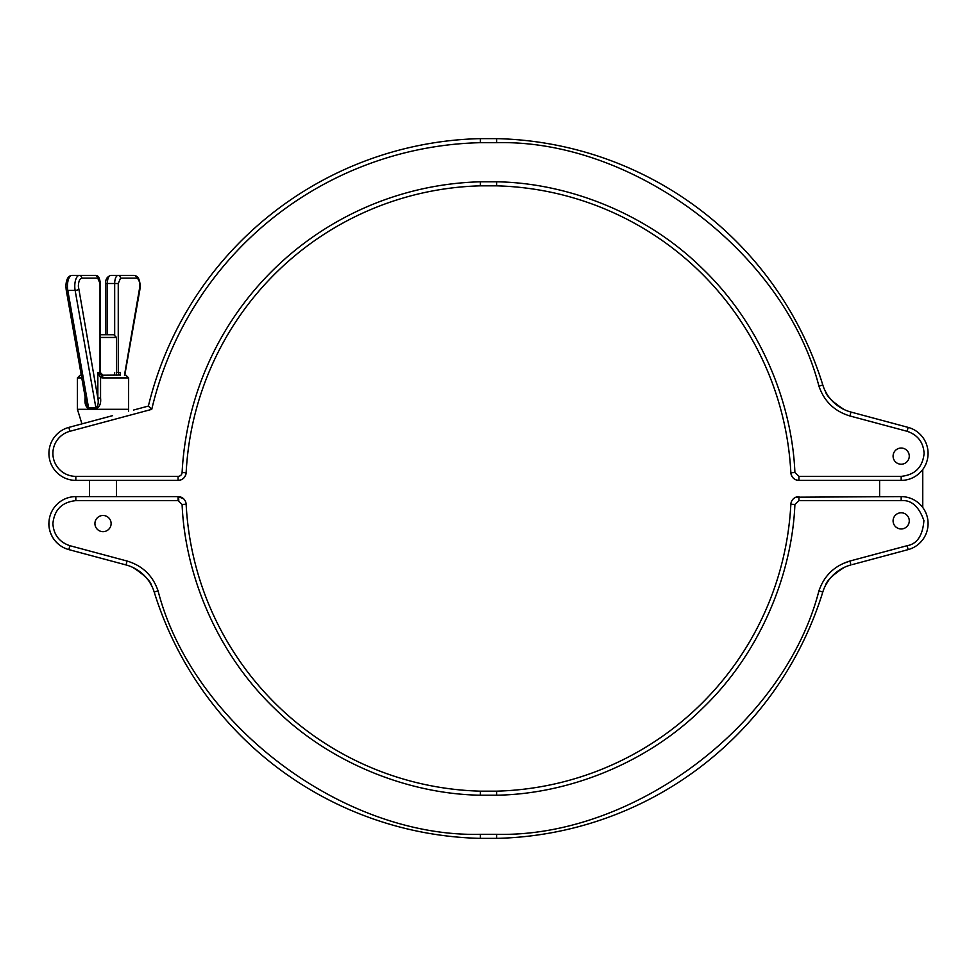 <?xml version="1.0" encoding="UTF-8"?>
<svg xmlns="http://www.w3.org/2000/svg" width="977" height="977" viewBox="0 0 977 977"><rect width="100%" height="100%" fill="white"/><g stroke="black" fill="none" stroke-linecap="round" stroke-linejoin="round"><path stroke-width="1.47" d="M133.446 410.071L148.382 406.066A349.961 349.961 0 0 1 480.403 138.624L480.403 142.679A345.919 345.919 0 0 0 151.753 409.351L69.892 431.297A22.923 22.923 0 0 0 75.827 476.361L178.07 476.361A4.042 4.042 0 0 0 182.101 472.526A306.815 306.815 0 0 1 480.403 181.795L480.403 185.838L496.597 185.838L496.597 181.795C565.891 182.833 645.26 212.021 702.646 268.785C760.863 324.682 792.078 403.281 794.899 472.526L798.93 476.361L901.173 476.361C915.009 474.907 922.654 467.262 924.108 453.438C923.387 442.263 917.721 434.875 907.108 431.297L908.158 427.389L852.591 412.489M798.93 476.361L798.93 480.403C794.24 480.012 791.541 477.448 790.857 472.734A302.76 302.76 0 0 0 496.597 185.838A302.76 302.76 0 0 1 790.857 472.734A8.097 8.097 0 0 0 798.93 480.403L901.173 480.403A26.977 26.977 0 0 0 908.158 427.389M158.066 590.853C152.815 575.636 142.483 565.695 127.071 561.03L69.892 545.703C59.292 542.113 53.625 534.724 52.892 523.562C54.358 509.738 61.991 502.093 75.827 500.639L178.07 500.639L182.101 504.474C184.897 573.56 216.112 652.343 274.354 708.215C331.716 765.003 411.268 794.191 480.403 795.205L480.403 791.162A302.76 302.76 0 0 1 186.143 504.266A8.097 8.097 0 0 0 178.07 496.597L75.827 496.597A26.977 26.977 0 0 0 68.842 549.611L126.033 564.938A40.46 40.46 0 0 1 154.207 592.05A349.961 349.961 0 0 0 480.403 838.376L480.403 834.321C342.988 837.729 192.371 723.969 158.066 590.853L154.207 592.05A349.961 349.961 0 0 0 480.403 838.376L496.597 838.376L496.597 834.321L480.403 834.321M124.47 375.217L139.919 286.212C139.699 281.315 138.563 278.616 136.499 278.115A2.699 2.442 -90 0 0 134.044 275.416L110.755 275.416C106.969 276.784 105.308 279.483 105.785 283.513L105.785 334.757M893.088 456.137A8.097 8.097 0 0 1 901.173 448.04A8.097 8.097 0 0 1 909.269 456.137A8.097 8.097 0 0 1 901.173 464.222A8.097 8.097 0 0 1 893.088 456.137M893.088 520.863A8.097 8.097 0 0 1 901.173 512.778A8.097 8.097 0 0 1 909.269 520.863A8.097 8.097 0 0 1 901.173 528.96A8.097 8.097 0 0 1 893.088 520.863M94.928 523.562A8.097 8.097 0 0 1 103.025 515.477A8.097 8.097 0 0 1 111.122 523.562A8.097 8.097 0 0 1 103.025 531.659A8.097 8.097 0 0 1 94.928 523.562M88.992 408.887A2.699 1.392 -112.2 0 0 88.565 407.849L67.792 290.377A2.699 0.94 170 0 1 66.192 289.803L86.281 403.44L88.565 407.849L95.893 407.849C98.103 405.858 98.762 402.609 97.847 398.079L100.558 398.079C101.205 403.623 99.569 407.226 95.624 408.887L88.992 408.887C85.781 407.226 84.474 403.635 85.072 398.079L85.072 396.613M103.025 375.217L100.265 372.518L97.847 372.518L97.847 398.079L78.355 286.212C78.575 281.327 79.711 278.628 81.775 278.115L97.737 278.115L100.02 283.513L100.02 372.518A2.699 2.442 -90 0 0 101.693 375.083L97.847 372.518L100.558 377.61L102.67 377.916L102.707 375.217L101.693 375.083L100.68 377.635M100.265 334.757L113.82 334.757L116.507 337.456L100.265 337.456M178.07 476.361L178.07 480.403C182.772 480 185.471 477.448 186.143 472.734A8.097 8.097 0 0 1 178.07 480.403C182.76 480.012 185.459 477.448 186.143 472.734A8.097 8.097 0 0 1 178.07 480.403L75.827 480.403A26.977 26.977 0 0 1 68.842 427.389L95.709 420.183L68.842 427.389L81.946 423.871L68.842 427.389L69.892 431.297M151.753 409.351L148.382 406.066A349.961 349.961 0 0 1 480.403 138.624L496.597 138.624L496.597 142.679C634.012 139.271 784.629 253.031 818.934 386.147C824.185 401.364 834.517 411.305 849.929 415.97L850.967 412.062A40.46 40.46 0 0 1 822.793 384.95A349.961 349.961 0 0 0 496.597 138.624L480.403 138.624L496.597 138.624A349.961 349.961 0 0 1 822.793 384.95A40.46 40.46 0 0 0 850.967 412.062L893.161 423.371M186.143 472.734A302.76 302.76 0 0 1 480.403 185.838A302.76 302.76 0 0 0 186.143 472.734L182.101 472.526M95.709 420.183L112.538 415.677M132.762 567.405C144.144 574.72 150.482 580.912 151.765 585.98C150.446 580.875 144.12 574.684 132.762 567.405L136.682 569.518M140.212 571.936L143.338 574.61M146.135 577.529L148.248 580.179M149.847 582.548L151.765 585.98M127.071 561.03L126.033 564.938L124.409 564.511M83.839 553.629L68.842 549.611L83.839 553.629M178.767 500.615A4.042 0.696 90 0 0 178.07 496.597L180.525 496.975M178.07 500.639L178.07 496.597L183.615 498.795M81.286 375.217L80.102 375.217L81.286 375.217M66.192 289.803L65.886 286.212C66.167 279.275 68.207 275.685 72.005 275.416L79.332 275.416L72.005 275.416A10.784 4.555 -90 0 0 67.437 286.212A10.784 4.555 -90 0 0 67.792 290.377L75.131 290.377L95.893 407.849A2.699 0.733 -70.4 0 1 95.624 408.887M120.342 375.217A2.699 1.807 113.7 0 0 120.244 375.168L120.244 375.168A2.699 1.807 113.7 0 0 119.939 375.083L102.707 375.217M120.22 375.156L120.415 372.518L119.939 375.083A2.699 2.442 -90 0 1 118.254 372.518L120.415 372.518L120.244 375.168A2.699 1.795 115 0 0 120.232 375.156L120.232 375.156A2.699 1.795 115 0 0 119.902 375.058M101.632 375.058L100.558 377.61L100.558 398.079M100.265 372.518L100.265 283.513C99.837 277.859 98.176 275.16 95.294 275.416L79.332 275.416A2.699 2.442 90 0 1 81.775 278.115M182.101 504.474L186.143 504.266A302.76 302.76 0 0 0 480.403 791.162L496.597 791.162L496.597 795.205C565.732 794.191 645.284 765.003 702.646 708.215C760.888 652.343 792.103 573.56 794.899 504.474L798.93 500.639L901.173 500.639C911.285 499.723 918.856 506.367 923.912 520.57C922.703 535.591 917.11 543.981 907.108 545.703L849.929 561.03C834.517 565.695 824.185 575.636 818.934 590.853C784.629 723.969 634.012 837.729 496.597 834.321M496.597 793.654L496.597 794.496M844.238 409.595C832.856 402.28 826.518 396.088 825.235 391.02C826.554 396.125 832.88 402.316 844.238 409.595L840.318 407.482M836.788 405.064L833.662 402.39M830.865 399.471L828.752 396.821M827.153 394.452L825.26 391.081M798.93 480.403L796.475 480.025M922.752 507.381L922.752 469.619M879.605 480.403L879.605 496.597M901.173 500.639L901.173 496.597A26.977 26.977 0 0 1 908.158 549.611L881.291 556.817L908.158 549.611A26.977 26.977 0 0 0 901.173 496.597L795.876 497.195M844.238 567.405C832.856 574.72 826.518 580.912 825.235 585.98C826.554 580.875 832.88 574.684 844.238 567.405M825.724 585.015L828.716 580.228M831 577.37L833.674 574.598M836.837 571.899L840.305 569.518M852.591 564.511L893.161 553.629L852.591 564.511M818.934 590.853L822.793 592.05A40.46 40.46 0 0 1 850.967 564.938L849.929 561.03L842.516 563.741M822.793 592.05A349.961 349.961 0 0 1 496.597 838.376A349.961 349.961 0 0 0 822.793 592.05A40.46 40.46 0 0 1 850.967 564.938M798.93 496.597A8.097 8.097 0 0 0 790.857 504.266A302.76 302.76 0 0 1 496.597 791.162A302.76 302.76 0 0 0 790.857 504.266A8.097 8.097 0 0 1 798.93 496.597L798.93 500.639M75.827 496.597L75.827 500.639M78.624 289.326A2.699 0.94 170 0 1 75.131 290.377A10.784 4.555 -90 0 1 74.777 286.212A10.784 4.555 -90 0 1 79.332 275.416M137.134 278.262A10.784 4.555 90 0 0 134.044 275.416C137.842 275.685 139.882 279.275 140.163 286.212L139.858 289.803A2.699 0.94 -170 0 0 139.65 289.326M48.85 523.562A26.977 26.977 0 0 0 68.842 549.611L69.892 545.703L84.889 549.721M128.561 411.378L128.646 377.916L102.67 377.916M128.646 409.29L77.403 409.29L81.946 423.871M136.499 278.115L120.537 278.115A2.699 2.442 -90 0 0 118.095 275.416A8.097 3.419 90 0 0 114.675 283.513L118.254 283.513L118.254 372.518L116.507 372.518M107.336 334.757L107.336 283.513L114.675 283.513L114.675 335.612M75.827 476.361L75.827 480.403A26.977 26.977 0 0 1 68.842 427.389M496.597 181.795L480.403 181.795M907.108 431.297L849.929 415.97M496.597 142.679L480.403 142.679M126.033 564.938A40.46 40.46 0 0 1 154.207 592.05M480.403 795.205L496.597 795.205M825.65 500.639L808.687 500.639M81.775 377.916L77.403 377.916L81.775 377.916M120.537 278.115L118.254 283.513M113.527 375.217A2.699 1.136 90 0 0 114.675 372.518M110.755 275.416A8.097 3.419 -90 0 0 107.336 283.513L105.785 283.513M97.737 278.115A2.699 2.442 90 0 0 95.294 275.416A8.097 3.419 -90 0 1 97.847 278.115M818.934 386.147L822.793 384.95M790.857 472.734L794.899 472.526M901.173 476.361L901.173 480.403M892.111 549.721L907.108 545.703L908.158 549.611M790.857 504.266L794.899 504.474M116.507 480.403L116.507 496.597M116.507 337.456L116.507 375.217M151.35 395.233L151.496 394.134M89.542 480.403L89.542 496.597M80.102 375.217L77.403 377.916L77.403 409.29M128.646 377.916L125.948 375.217M139.858 289.803L124.763 375.217"/></g></svg>
